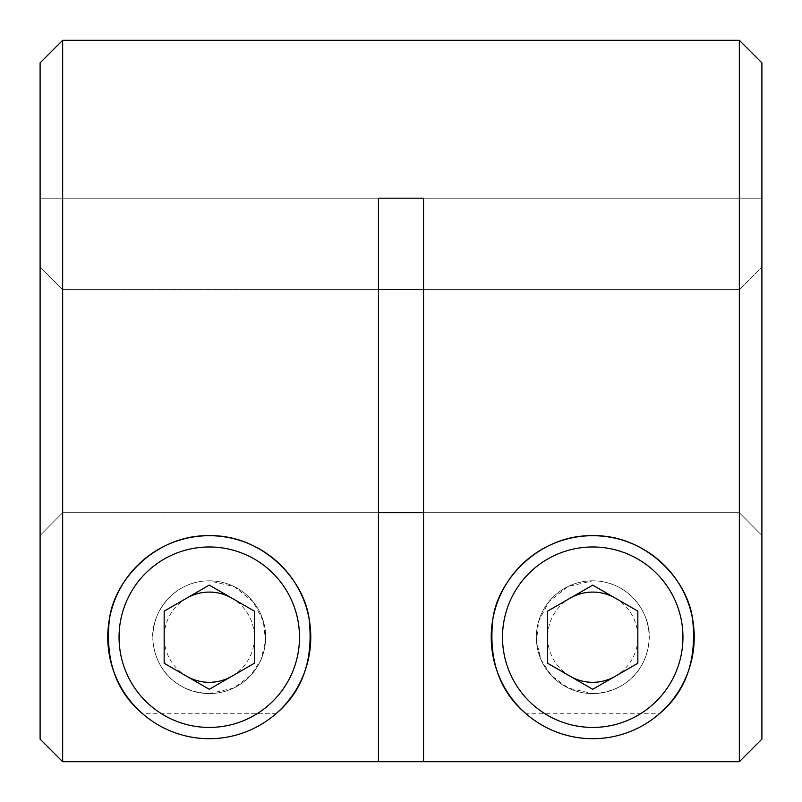 <?xml version="1.0" encoding="UTF-8"?>
<svg xmlns="http://www.w3.org/2000/svg" width="802" height="802" viewBox="0 0 802 802"><rect width="100%" height="100%" fill="white"/><g stroke="black" fill="none" stroke-linecap="round" stroke-linejoin="round"><path stroke-width="0.6" stroke-dasharray="4.01 3.01" d="M40.1 62.857L40.1 739.123M378.444 198.194L40.1 198.194L40.1 266.926L62.656 289.692L40.1 266.926L40.1 198.194L378.444 198.194L378.444 289.692L62.656 289.692L62.656 512.709L62.656 289.692L378.444 289.692L378.444 512.709L62.656 512.709L40.1 535.475L62.656 512.709L378.444 512.709L378.444 761.699L62.656 761.699L62.656 40.3M209.272 535.696A101.503 101.503 0 0 1 275.938 713.75L142.606 713.75A101.503 101.503 0 0 1 209.272 535.696A101.503 101.503 0 0 1 310.775 637.199A101.503 101.503 0 0 1 209.272 738.702A101.503 101.503 0 0 1 107.769 637.199A101.503 101.503 0 0 1 209.272 535.696M209.272 580.808A56.391 56.391 0 0 0 152.881 637.199A56.391 56.391 0 0 0 209.272 693.59C172.33 691.635 155.247 666.041 153.022 641.229C149.483 616.277 171.598 580.838 209.272 580.808A56.391 56.391 0 0 0 152.881 637.199A56.391 56.391 0 0 0 209.272 693.59A56.391 56.391 0 0 1 152.881 637.199A56.391 56.391 0 0 1 209.272 580.808A56.391 56.391 0 0 1 265.662 637.199A56.391 56.391 0 0 1 209.272 693.59A56.391 56.391 0 0 0 265.662 637.199A56.391 56.391 0 0 0 209.272 580.808L234.234 586.643L253.121 601.741L263.337 621.189L265.522 641.189L260.961 659.735L250.404 675.775L233.432 688.156L209.272 693.59A56.391 56.391 0 0 0 265.662 637.199A56.391 56.391 0 0 0 209.272 580.808A56.391 56.391 0 0 1 265.662 637.199A56.391 56.391 0 0 1 209.272 693.59A56.391 56.391 0 0 1 152.881 637.199A56.391 56.391 0 0 1 209.272 580.808A56.391 56.391 0 0 1 265.662 637.199A56.391 56.391 0 0 1 209.272 693.59A56.391 56.391 0 0 1 152.881 637.199A56.391 56.391 0 0 1 209.272 580.808A56.391 56.391 0 0 0 152.881 637.199A56.391 56.391 0 0 0 209.272 693.59M659.394 713.75A101.503 101.503 0 0 0 592.728 535.696A101.503 101.503 0 0 0 526.062 713.75L659.394 713.75M592.728 693.59A56.391 56.391 0 0 1 536.337 637.199A56.391 56.391 0 0 1 592.728 580.808L567.766 586.643L548.879 601.741L538.663 621.189L536.478 641.189L541.039 659.735L551.596 675.775L568.568 688.156L592.728 693.59A56.391 56.391 0 0 1 536.337 637.199A56.391 56.391 0 0 1 592.728 580.808A56.391 56.391 0 0 0 536.337 637.199A56.391 56.391 0 0 0 592.728 693.59C629.67 691.635 646.753 666.041 648.978 641.229C652.517 616.277 630.402 580.838 592.728 580.808A56.391 56.391 0 0 1 649.119 637.199A56.391 56.391 0 0 1 592.728 693.59A56.391 56.391 0 0 0 649.119 637.199A56.391 56.391 0 0 0 592.728 580.808A56.391 56.391 0 0 1 649.119 637.199A56.391 56.391 0 0 1 592.728 693.59A56.391 56.391 0 0 0 649.119 637.199A56.391 56.391 0 0 0 592.728 580.808A56.391 56.391 0 0 0 536.337 637.199A56.391 56.391 0 0 0 592.728 693.59A56.391 56.391 0 0 0 649.119 637.199A56.391 56.391 0 0 0 592.728 580.808A56.391 56.391 0 0 0 536.337 637.199A56.391 56.391 0 0 0 592.728 693.59A56.391 56.391 0 0 1 536.337 637.199A56.391 56.391 0 0 1 592.728 580.808M423.556 198.194L761.9 198.194L761.9 266.926L761.9 198.194L423.556 198.194L423.556 761.699L739.344 761.699L739.344 40.3M423.556 512.709L739.344 512.709L423.556 512.709M761.9 739.123L761.9 535.475L739.344 512.709L761.9 535.475L761.9 739.123L761.9 62.857M739.344 289.692L739.344 512.709L739.344 289.692L423.556 289.692L739.344 289.692L761.9 266.926L739.344 289.692M761.9 266.926L761.9 535.475L761.9 266.926M40.1 266.926L40.1 535.475L40.1 266.926M592.728 738.702A101.503 101.503 0 0 0 694.231 637.199A101.503 101.503 0 0 0 592.728 535.696A101.503 101.503 0 0 0 491.225 637.199A101.503 101.503 0 0 0 592.728 738.702M637.841 611.154L592.728 585.109L547.616 611.154L547.616 663.244L592.728 689.299L637.841 663.244L637.841 611.154M164.159 611.154L209.272 585.109L254.384 611.154L254.384 663.244L209.272 689.299L164.159 663.244L164.159 611.154M615.284 598.132A45.112 45.112 0 0 1 615.284 676.266M570.172 676.266A45.112 45.112 0 0 1 570.172 598.132M231.828 676.266A45.112 45.112 0 0 0 231.828 598.132M186.716 598.132A45.112 45.112 0 0 0 186.716 676.266"/><path stroke-width="1.2" d="M40.1 739.123L62.656 761.699L40.1 739.123L40.1 62.857L62.656 40.3L62.656 761.699L423.556 761.699L423.556 198.194L378.444 198.194L378.444 761.699M142.606 713.75C116.029 691.605 104.982 659.966 109.443 618.843C114.536 579.024 156.781 534.543 209.272 535.696C261.673 534.523 303.968 578.914 309.101 618.853C313.642 659.775 302.585 691.404 275.938 713.75M659.394 713.75C685.971 691.605 697.018 659.966 692.557 618.843C687.464 579.024 645.219 534.543 592.728 535.696C540.327 534.523 498.032 578.914 492.899 618.853C488.358 659.775 499.415 691.404 526.062 713.75M423.556 761.699L739.344 761.699L739.344 40.3L62.656 40.3M378.444 512.709L423.556 512.709M739.344 761.699L761.9 739.123L739.344 761.699M739.344 40.3L761.9 62.857L761.9 739.123M423.556 289.692L378.444 289.692M378.444 198.194L423.556 198.194M592.728 535.696A101.503 101.503 0 0 1 694.231 637.199A101.503 101.503 0 0 1 592.728 738.702A101.503 101.503 0 0 1 491.225 637.199A101.503 101.503 0 0 1 592.728 535.696A101.503 101.503 0 0 0 491.225 637.199A101.503 101.503 0 0 0 592.728 738.702M637.841 611.154L592.728 585.109L547.616 611.154L547.616 663.244L592.728 689.299L637.841 663.244L637.841 611.154M209.272 738.702A101.503 101.503 0 0 0 310.775 637.199A101.503 101.503 0 0 0 209.272 535.696A101.503 101.503 0 0 0 107.769 637.199A101.503 101.503 0 0 0 209.272 738.702A101.503 101.503 0 0 1 107.769 637.199A101.503 101.503 0 0 1 209.272 535.696M164.159 611.154L209.272 585.109L254.384 611.154L254.384 663.244L209.272 689.299L164.159 663.244L164.159 611.154M592.728 727.424A90.225 90.225 0 0 0 682.953 637.199A90.225 90.225 0 0 0 592.728 546.974A90.225 90.225 0 0 0 502.503 637.199A90.225 90.225 0 0 0 592.728 727.424M570.172 598.132A45.112 45.112 0 0 1 615.284 598.132M615.284 676.266A45.112 45.112 0 0 1 570.172 676.266M209.272 546.974A90.225 90.225 0 0 1 299.497 637.199A90.225 90.225 0 0 1 209.272 727.424A90.225 90.225 0 0 1 119.047 637.199A90.225 90.225 0 0 1 209.272 546.974M186.716 676.266A45.112 45.112 0 0 0 231.828 676.266M231.828 598.132A45.112 45.112 0 0 0 186.716 598.132"/></g></svg>

